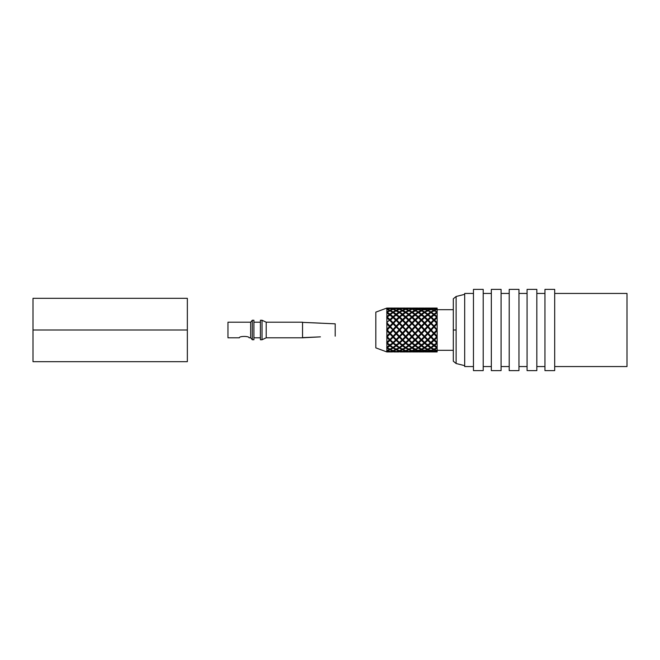 <?xml version="1.0" encoding="UTF-8"?>
<svg xmlns="http://www.w3.org/2000/svg" width="660" height="660" viewBox="0 0 660 660"><rect width="100%" height="100%" fill="white"/><g stroke="black" fill="none" stroke-linecap="round" stroke-linejoin="round"><path stroke-width="0.99" d="M392.609 351.937L387.28 351.937L392.609 351.937M398.929 351.937L393.558 351.937L398.929 351.937M405.174 351.937L399.886 351.937L405.174 351.937M436.664 351.937L431.343 351.937L431.104 351.186L431.343 351.937L434.016 351.739L431.343 350.864L431.104 350.147L431.343 350.864L434.016 349.784L431.104 347.143L431.343 347.746L434.016 345.889L434.016 344.421L434.016 345.889L431.343 347.746L434.016 349.288L436.664 347.746L434.016 345.889L436.664 347.746L434.016 349.784L431.343 350.864L434.016 351.574L436.664 350.864L434.016 349.784L436.664 350.864L431.343 351.937L436.664 351.937L434.016 351.739L436.664 351.937L436.887 351.186L436.664 351.937M430.345 351.937L425.065 351.937L424.834 351.186L425.065 351.937L427.713 351.739L425.065 350.864L424.834 350.147L425.065 350.864L427.713 349.784L424.834 347.135L425.065 347.746L427.713 345.889L427.713 344.421L427.713 345.889L425.065 347.746L427.713 349.288L430.345 347.746L427.713 345.889L430.345 347.746L427.713 349.784L425.065 350.864L427.713 351.574L430.345 350.864L427.713 349.784L430.345 350.864L425.065 351.937L430.345 351.937L427.713 351.739L430.345 351.937L430.576 351.186L430.345 351.937M411.46 336.781L411.955 336.303L411.955 337.293L409.324 339.958L410.165 340.783L409.324 339.958L411.955 337.293L414.62 339.958L411.955 342.449L410.165 340.783L411.955 342.449L415.115 339.257L415.115 340.436L412.45 342.895L415.115 340.436L417.78 342.895L415.115 345.122L412.45 342.895L415.115 345.122L418.275 341.987L418.275 343.324L420.898 345.51L418.275 347.424L418.275 348.059L415.618 349.544L418.275 348.059L420.898 349.544L421.129 348.876L420.898 349.544L418.275 350.683L415.618 349.544L420.898 351.664L421.129 350.922L420.898 351.664L418.275 351.928L420.898 351.664L418.275 351.021L415.618 351.664L415.387 350.922L415.618 351.664L418.275 351.928L415.618 351.664L420.898 349.544L418.275 348.059L418.275 347.424L420.898 345.51L421.393 344.421L421.393 345.889L424.066 347.746L424.297 347.135L421.393 349.784L424.066 350.864L424.297 350.147L424.066 350.864L421.393 351.574L424.066 350.864L421.393 349.784L418.762 350.864L424.066 351.937L424.297 351.186L424.066 351.937L418.762 351.937L424.066 351.937L418.762 351.937L418.539 351.186L418.762 351.937L421.393 351.739L418.762 350.864L418.539 350.147L418.762 350.864L421.393 349.784L421.393 349.288L418.522 347.102L421.393 349.288L424.066 347.746L421.393 345.889L418.762 347.746L421.393 345.889L421.393 344.421L420.898 345.51L418.275 343.324L415.618 345.51L415.115 344.421L414.62 345.51L411.955 343.324L411.955 341.987L411.46 342.895L408.837 340.436L406.172 342.895L408.837 345.122L411.46 342.895L408.837 345.122L406.172 342.895L408.837 340.436L411.46 342.895L411.955 341.987L411.955 343.324L410.165 344.834L411.955 343.324L414.62 345.51L411.955 347.424L409.324 345.51L408.837 344.421L408.837 345.889L406.172 347.746L408.837 349.288L411.46 347.746L408.837 345.889L411.46 347.746L408.837 349.784L406.172 350.864L408.837 351.574L411.46 350.864L408.837 349.784L411.46 350.864L406.172 351.937L411.46 351.937L406.172 351.937L410.165 351.887L406.172 350.864L408.837 349.784L406.172 347.746L408.837 345.889L408.837 344.421L409.324 345.51L410.165 344.834L409.324 345.51L411.955 347.424L414.62 345.51L415.115 344.421L415.115 345.889L412.45 347.746L412.203 347.102L415.115 349.288L412.45 347.746L415.115 345.889L415.115 344.421L415.618 345.51L418.275 347.424L415.618 345.51L418.275 343.324L418.275 341.987L417.78 342.895L415.115 340.436L415.115 339.257L414.62 339.958L411.955 337.293L411.955 336.303L411.46 336.781L408.837 333.968L406.172 336.781L408.837 339.471L411.955 336.303L408.837 333.193L408.837 333.968L411.46 336.781L408.837 339.471L406.172 336.781L411.955 330L408.837 327.104L406.172 330L408.837 332.896L411.46 330L408.837 332.896L411.955 336.303L411.427 336.806M417.78 351.937L412.45 351.937L412.219 351.186L412.45 351.937L415.115 351.574L412.327 350.485L415.115 351.574L417.78 350.864L415.115 349.784L412.45 350.864L415.115 349.784L417.78 347.746L415.115 345.889L417.78 347.746L415.115 349.784L417.78 350.864L412.45 351.937L417.78 351.937L415.115 351.739L417.78 351.937L418.011 351.186L417.78 351.937M509.207 370.615L509.207 289.385L509.207 370.615L518.958 370.615L518.958 289.385L509.207 289.385L518.958 289.385L518.958 370.615M527.076 366.556L518.958 366.556L527.076 366.556M527.076 370.615L527.076 289.385L527.076 370.615L536.827 370.615L536.827 289.385L527.076 289.385L536.827 289.385L536.827 370.615M544.954 366.556L536.827 366.556L544.954 366.556M544.954 370.615L544.954 289.385L544.954 370.615L554.697 370.615L554.697 289.385L544.954 289.385L554.697 289.385L554.697 370.615M627 366.556L627 293.444L627 366.556L554.697 366.556L627 366.556M509.207 366.556L501.08 366.556L509.207 366.556M501.08 289.385L501.08 370.615L501.08 289.385L491.337 289.385L491.337 370.615L491.337 289.385L501.08 289.385M491.337 366.556L483.211 366.556L491.337 366.556M483.211 289.385L483.211 370.615L483.211 289.385L473.459 289.385L473.459 370.615L473.459 289.385L483.211 289.385M473.459 366.556L464.689 366.556L473.459 366.556M464.689 293.444L464.689 366.556L464.689 293.444L473.459 293.444M456.118 330L456.118 296.488L456.118 363.512L456.118 296.488L456.118 363.512L456.118 330L453.313 330L453.313 298.765L453.313 330L456.118 330M453.313 330L453.313 361.234L453.313 330M408.837 308.261L411.46 308.063L406.172 309.136L408.837 310.216L411.46 309.136L408.837 308.426L411.46 309.136L406.172 312.254L408.837 314.111L411.46 312.254L408.837 310.712L411.46 312.254L408.837 314.111L408.837 315.579L408.837 314.111L406.172 312.254L408.837 310.712L408.837 310.216L406.172 309.136L408.837 308.261L406.172 308.063L408.837 308.261M408.837 319.564L411.46 317.105L408.837 314.878L406.172 317.105L408.837 319.564L408.837 320.743L411.955 317.551L408.837 320.743L408.837 319.564L406.172 317.105L408.837 314.878L411.46 317.105L408.837 319.564M412.475 336.806L415.115 339.471L411.955 336.303L415.115 333.193L411.955 336.262L414.62 333.432L411.955 330.545L409.208 333.366L412.475 336.806L409.324 333.432L411.955 330.545L411.955 329.455L409.324 326.568L408.837 326.807L408.837 326.032L411.46 323.218L408.837 320.529L406.172 323.218L411.46 330L408.837 326.807L411.955 323.697L411.46 323.218L408.837 326.032L406.197 323.194L405.669 323.697L408.837 320.529L411.46 323.218M411.46 351.937L410.165 351.887L411.46 351.937L411.691 351.186L411.46 351.937M411.955 318.013L411.46 317.105L411.955 318.013L411.955 316.676L409.324 314.49L411.955 312.576L409.324 314.49L411.955 316.676L414.62 314.49L411.955 312.576L411.955 311.941L409.324 310.456L409.084 311.165L409.324 310.456L411.955 309.317L409.324 310.456L411.955 311.941L414.62 310.456L411.955 308.979L409.208 308.731L411.955 308.072L409.324 308.335L411.955 308.979L414.62 308.335L411.955 308.072L414.62 308.335L411.955 308.979L414.62 310.456L411.955 311.941L411.955 312.576L414.62 314.49L411.955 316.676L411.955 318.013M411.708 312.898L411.46 312.254L411.708 312.898M411.691 308.814L411.46 308.063L411.691 308.814M411.708 347.102L411.46 347.746L411.708 347.102M408.837 339.257L408.837 340.436L408.837 339.257M409.324 351.664L410.165 351.499L409.324 351.664M411.955 351.928L414.62 351.664L411.955 351.021L410.165 351.499L411.955 350.683L409.324 349.544L409.084 348.835L409.324 349.544L411.955 350.683L414.62 349.544L411.955 348.059L409.324 349.544L411.955 348.059L411.955 347.424L411.955 348.059L414.62 349.544L411.955 350.683L414.62 351.664L411.955 351.928M411.955 330L408.837 333.193L406.172 330L408.837 326.807L414.62 333.432L415.115 333.193L411.955 330L415.115 326.807L411.955 323.697L408.837 326.807L411.955 323.738L409.324 326.568L411.955 329.455L414.62 326.568L411.955 330L415.115 333.193L411.955 336.303L412.45 336.781L415.115 333.968L415.115 332.896L411.955 330L415.115 326.807L409.324 320.042L411.955 322.707L414.62 320.042L411.955 317.551L415.115 320.743L414.62 320.042L411.955 322.707L411.955 323.738L415.115 326.807L411.955 330M411.427 323.194L411.955 323.697L412.475 323.194L411.955 323.697L415.115 326.807L415.115 326.032L412.45 323.218L411.955 323.697L412.475 323.194M415.115 315.579L414.62 314.49L415.115 315.579L415.115 314.111L412.45 312.254L412.203 312.898L415.115 310.712L412.45 312.254L415.115 314.111L417.78 312.254L415.115 310.216L412.45 309.136L415.115 308.426L412.45 309.136L415.115 310.216L417.78 309.136L412.45 308.063L412.219 308.814L412.45 308.063L417.78 308.063L415.115 308.261L417.78 309.136L415.115 310.216L417.78 312.254L415.115 314.111L415.115 315.579M414.868 311.165L414.62 310.456L414.868 311.165M414.851 309.078L414.62 308.335L414.851 309.078M414.851 350.922L414.62 351.664L414.851 350.922M414.868 348.835L414.62 349.544L414.868 348.835M415.115 320.743L415.115 319.564L412.45 317.105L412.203 317.575L415.115 314.878L412.45 317.105L415.115 319.564L417.78 317.105L415.115 314.878L417.78 317.105L415.115 319.564L415.115 320.743L418.275 317.551L415.115 320.743M412.327 342.655L411.955 341.987L412.327 342.655M417.78 336.781L418.275 336.303L415.115 333.193L415.115 333.968L417.755 336.806L418.275 336.303L415.115 339.471L417.78 336.781L415.115 333.968L412.45 336.781M415.115 332.896L417.78 330L415.115 327.104L412.45 330L415.115 333.193L418.275 330L415.115 332.896M412.45 323.218L415.115 320.529L412.45 323.218L415.115 326.032L417.78 323.218L415.115 320.529L417.78 323.218L415.115 326.032L415.115 327.104L417.78 330L415.115 326.807L418.275 323.697L417.78 323.218M418.275 318.013L417.78 317.105L418.275 318.013L418.275 316.676L415.618 314.49L418.275 312.576L415.618 314.49L418.275 316.676L420.898 314.49L418.275 312.576L418.275 311.941L415.618 310.456L415.371 311.165L415.618 310.456L418.275 309.317L415.618 310.456L418.275 311.941L420.898 310.456L415.618 308.335L415.387 309.078L415.618 308.335L418.275 308.072L415.618 308.335L418.275 308.979L420.898 308.335L418.275 308.072L420.898 308.335L418.275 308.979L420.898 310.456L418.275 311.941L418.275 312.576L420.898 314.49L418.275 316.676L418.275 318.013M418.027 312.898L417.78 312.254L418.027 312.898M418.011 309.853L417.78 309.136L418.011 309.853M418.011 308.814L417.78 308.063L418.011 308.814M418.011 350.147L417.78 350.864L418.011 350.147M418.027 347.102L417.78 347.746L418.027 347.102M415.618 349.544L415.371 348.835L415.618 349.544M419.166 337.194L421.393 339.471L418.275 336.303L421.393 333.193L418.275 336.262L420.898 333.432L418.275 330.545L415.618 333.432L418.275 330L415.115 333.193L419.166 337.169L415.115 333.193L420.898 339.958L421.393 339.257L418.275 342.449L420.898 339.958L418.275 337.293L415.618 339.958L418.275 342.449L415.115 339.257L415.618 339.958L418.275 337.293L418.275 336.303L417.755 336.806M415.115 326.807L418.275 330L415.618 326.568L415.115 326.807L418.275 323.697L415.115 326.807M418.275 329.455L420.898 326.568L418.275 323.738L415.618 326.568L418.275 329.455L418.275 330.545L420.898 333.432L421.393 333.193L418.275 330L421.393 326.807L420.898 326.568L418.275 329.455M417.755 323.194L418.275 323.697L418.275 322.707L415.618 320.042L418.275 322.707L420.898 320.042L418.275 317.551L421.393 320.743L420.898 320.042L418.275 322.707L418.275 323.738L421.393 326.807L418.275 323.697L419.166 322.831L418.275 323.697L421.393 326.807L418.275 330L421.393 333.193L418.275 336.303L418.762 336.781L421.393 333.968L421.393 332.896L418.275 330L421.393 327.104L421.393 326.032L418.762 323.218L418.275 323.697L421.393 320.529L419.166 322.806M421.393 315.579L420.898 314.49L421.393 315.579L421.393 314.111L418.762 312.254L418.522 312.898L421.393 310.712L418.762 312.254L421.393 314.111L424.066 312.254L418.762 309.136L418.539 309.853L418.762 309.136L421.393 308.426L418.762 309.136L421.393 310.216L424.066 309.136L418.762 308.063L418.539 308.814L418.762 308.063L424.066 308.063L421.393 308.261L424.066 309.136L421.393 310.216L424.066 312.254L421.393 314.111L421.393 315.579M421.129 311.124L420.898 310.456L421.129 311.124M421.129 309.078L420.898 308.335L421.129 309.078M421.393 320.743L421.393 319.564L418.762 317.105L418.522 317.575L421.393 314.878L418.762 317.105L421.393 319.564L424.066 317.105L421.393 314.878L424.066 317.105L421.393 319.564L421.393 320.743L424.57 317.551L421.393 320.743M421.393 345.122L418.275 341.987L421.393 345.122L424.066 342.895L421.393 340.436L418.762 342.895L421.393 340.436L421.393 339.257L421.393 340.436L424.066 342.895L421.393 345.122M424.066 336.781L424.57 336.303L421.393 333.193L421.393 333.968L424.034 336.806L424.57 336.303L421.393 339.471L424.066 336.781L421.393 333.968L418.762 336.781M421.393 332.896L424.066 330L421.393 327.104L418.762 330L421.393 333.193L424.57 330L421.393 332.896M418.762 323.218L421.393 326.032L424.066 323.218L421.393 320.529L424.066 323.218L421.393 326.032L421.393 327.104L424.066 330L421.393 326.807L424.57 323.697L424.066 323.218M424.57 318.013L424.066 317.105L424.57 318.013L424.57 316.676L421.897 314.49L424.57 312.576L421.897 314.49L424.57 316.676L427.226 314.49L424.57 312.576L424.57 311.941L421.897 310.456L421.666 311.124L421.897 310.456L424.57 309.317L421.897 310.456L424.57 311.941L427.226 310.456L421.897 308.335L421.666 309.078L421.897 308.335L424.57 308.072L421.897 308.335L424.57 308.979L427.226 308.335L424.57 308.072L427.226 308.335L424.57 308.979L427.226 310.456L424.57 311.941L424.57 312.576L427.226 314.49L424.57 316.676L424.57 318.013M424.297 312.865L424.066 312.254L424.297 312.865M424.297 309.853L424.066 309.136L424.297 309.853M424.297 308.814L424.066 308.063L424.297 308.814M424.57 341.987L424.066 342.895L424.57 341.987L424.57 343.324L421.897 345.51L421.393 344.421L421.897 345.51L424.57 347.424L421.897 345.51L424.57 343.324L424.57 341.987M424.57 351.928L421.897 351.664L421.666 350.922L421.897 351.664L424.57 351.021L421.666 348.876L421.897 349.544L424.57 348.059L424.57 347.424L427.226 345.51L424.57 343.324L427.226 345.51L424.57 347.424L424.57 348.059L421.897 349.544L424.57 350.683L427.226 349.544L424.57 348.059L427.226 349.544L421.897 351.664L427.226 351.664L424.57 351.021L427.226 351.664L424.57 351.928M425.098 336.806L427.713 339.471L424.57 336.303L427.713 333.193L424.57 336.262L427.226 333.432L424.57 330.545L421.897 333.432L424.57 330L421.393 333.193L425.098 336.806L421.393 333.193L427.226 339.958L427.713 339.257L424.57 342.449L421.393 339.257L424.57 342.449L427.226 339.958L424.57 337.293L421.897 339.958L424.57 337.293L424.57 336.303L424.034 336.806M421.393 326.807L424.57 330L421.897 326.568L421.393 326.807L424.57 323.697L421.393 326.807M424.57 329.455L427.226 326.568L424.57 323.738L421.897 326.568L424.57 329.455L424.57 330.545L427.226 333.432L427.713 333.193L424.57 330L427.713 326.807L427.226 326.568L424.57 329.455M424.034 323.194L424.57 323.697L424.57 322.707L421.897 320.042L424.57 322.707L427.226 320.042L424.57 317.551L427.713 320.743L427.226 320.042L424.57 322.707L424.57 323.738L427.713 326.807L424.57 323.697L425.098 323.194L424.57 323.697L427.713 326.807L424.57 330L427.713 333.193L424.57 336.303L425.065 336.781L427.713 333.968L425.065 336.781M427.581 315.298L427.226 314.49L427.581 315.298M427.449 311.124L427.226 310.456L427.449 311.124M427.449 309.078L427.226 308.335L427.449 309.078M427.449 350.922L427.226 351.664L427.449 350.922M427.449 348.876L427.226 349.544L427.449 348.876M427.581 344.701L427.226 345.51L427.581 344.701M427.713 320.743L427.713 319.564L425.065 317.105L424.817 317.575L427.713 314.878L425.065 317.105L427.713 319.564L430.345 317.105L427.713 314.878L430.345 317.105L427.713 319.564L427.713 320.743L430.84 317.551L427.713 320.743M427.713 315.579L427.713 314.111L425.065 312.254L427.713 310.712L425.065 312.254L427.713 314.111L430.345 312.254L427.713 310.216L425.065 309.136L424.834 309.853L425.065 309.136L427.713 308.426L425.065 309.136L427.713 310.216L430.345 309.136L425.065 308.063L424.834 308.814L425.065 308.063L430.345 308.063L427.713 308.261L430.345 309.136L427.713 310.216L430.345 312.254L427.713 314.111L427.713 315.579M425.065 342.895L427.713 345.122L425.065 342.895L427.713 340.436L425.065 342.895M427.713 345.122L430.345 342.895L427.713 340.436L427.713 339.257L427.713 340.436L430.345 342.895L427.713 345.122M430.345 336.781L430.84 336.303L427.713 333.193L427.713 333.968L430.32 336.806L430.84 336.303L427.713 339.471L430.345 336.781L427.713 333.968L427.713 332.896L424.57 330L427.713 327.104L427.713 326.032L425.065 323.218L424.57 323.697L425.098 323.194M427.713 332.896L430.345 330L427.713 327.104L425.065 330L427.713 333.193L430.84 330L427.713 332.896M425.065 323.218L427.713 320.529L425.065 323.218L427.713 326.032L430.345 323.218L427.713 320.529L430.345 323.218L427.713 326.032L427.713 327.104L430.345 330L427.713 326.807L430.84 323.697L430.345 323.218M430.708 317.782L430.345 317.105L430.708 317.782M430.576 312.856L430.345 312.254L430.576 312.856M430.576 309.853L430.345 309.136L430.576 309.853M430.576 308.814L430.345 308.063L430.576 308.814M430.576 350.147L430.345 350.864L430.576 350.147M430.576 347.143L430.345 347.746L430.576 347.143M430.708 342.218L430.345 342.895L430.708 342.218M430.84 318.013L430.84 316.676L428.2 314.49L427.845 315.298L430.84 312.576L428.2 314.49L430.84 316.676L433.513 314.49L430.84 312.576L430.84 311.941L428.2 310.456L427.977 311.124L428.2 310.456L430.84 309.317L428.2 310.456L430.84 311.941L433.513 310.456L430.84 308.979L428.2 308.335L427.977 309.078L428.2 308.335L430.84 308.072L428.2 308.335L430.84 308.979L433.513 308.335L430.84 308.072L433.513 308.335L430.84 308.979L433.513 310.456L430.84 311.941L430.84 312.576L433.513 314.49L430.84 316.676L430.84 318.013M430.84 351.928L428.2 351.664L427.977 350.922L428.2 351.664L430.84 351.021L427.977 348.876L428.2 349.544L430.84 348.059L430.84 347.424L427.845 344.701L428.2 345.51L430.84 343.324L430.84 341.987L430.84 343.324L428.2 345.51L430.84 347.424L433.513 345.51L430.84 343.324L433.513 345.51L430.84 347.424L430.84 348.059L428.2 349.544L430.84 350.683L433.513 349.544L430.84 348.059L433.513 349.544L428.2 351.664L433.513 351.664L430.84 351.021L433.513 351.664L430.84 351.928M428.2 339.958L430.84 342.449L428.2 339.958L430.84 337.293L428.2 339.958M431.368 336.806L434.016 339.471L430.84 336.303L434.016 333.193L430.84 336.262L433.513 333.432L430.84 330.545L428.2 333.432L431.368 336.806L427.713 333.193L433.513 339.958L434.016 339.257L430.84 342.449L433.513 339.958L430.84 337.293L430.84 336.303L430.32 336.806M436.664 336.781L437.151 336.303L434.016 333.193L434.016 333.968L436.631 336.806L437.151 336.303L434.016 339.471L436.664 336.781L431.343 330L427.713 333.193L428.2 333.432L430.84 330.545L430.84 329.455L428.2 326.568L427.713 326.807L430.84 330.545L433.513 333.432L434.016 333.193L430.84 330L434.016 326.807L430.84 323.697L427.713 326.807L430.84 323.738L428.2 326.568L430.84 329.455L433.513 326.568L430.84 330L434.016 333.193L430.84 336.303L431.343 336.781L434.016 333.968L431.343 336.781M430.32 323.194L430.84 323.697L430.84 322.707L428.2 320.042L430.84 322.707L433.513 320.042L430.84 317.551L434.016 320.743L433.513 320.042L430.84 322.707L430.84 323.738L434.016 326.807L430.84 323.697L431.368 323.194L430.84 323.697L434.016 326.807L430.84 330L434.016 332.896L436.664 330L434.016 327.104L431.343 330L434.016 327.104L434.016 326.032L431.343 323.218L430.84 323.697L431.368 323.194M433.876 315.298L433.513 314.49L433.876 315.298M433.744 311.124L433.513 310.456L433.744 311.124M433.744 309.078L433.513 308.335L433.744 309.078M433.744 350.922L433.513 351.664L433.744 350.922M433.744 348.876L433.513 349.544L433.744 348.876M433.876 344.701L433.513 345.51L433.876 344.701M434.016 320.743L434.016 319.564L431.343 317.105L430.98 317.782L434.016 314.878L431.343 317.105L434.016 319.564L436.664 317.105L434.016 314.878L436.664 317.105L434.016 319.564L434.016 320.743L437.151 317.551L434.016 320.743M434.016 315.579L434.016 314.111L431.343 312.254L434.016 310.712L431.343 312.254L434.016 314.111L436.664 312.254L434.016 310.216L431.343 309.136L431.104 309.853L431.343 309.136L434.016 308.426L431.343 309.136L434.016 310.216L436.664 309.136L431.343 308.063L431.104 308.814L431.343 308.063L436.664 308.063L434.016 308.261L436.664 309.136L434.016 310.216L436.664 312.254L434.016 314.111L434.016 315.579M434.016 345.122L430.98 342.218L431.343 342.895L434.016 340.436L434.016 339.257L434.016 340.436L431.343 342.895L434.016 345.122L436.664 342.895L434.016 340.436L436.664 342.895L434.016 345.122M431.343 323.218L434.016 320.529L431.343 323.218L434.016 326.032L436.664 323.218L434.016 320.529L436.664 323.218L434.016 326.032L434.016 327.104L436.664 330L434.016 333.193L437.151 330L434.016 326.807L437.151 323.697L436.664 323.218M437.019 317.782L436.664 317.105L437.019 317.782M436.887 312.856L436.664 312.254L436.887 312.856M436.887 309.853L436.664 309.136L436.887 309.853M436.887 308.814L436.664 308.063L436.887 308.814M436.887 350.147L436.664 350.864L436.887 350.147M436.887 347.143L436.664 347.746L436.887 347.143M437.019 342.218L436.664 342.895L437.019 342.218M437.151 318.013L437.151 316.676L434.511 314.49L434.148 315.298L434.511 314.49L437.151 316.676L437.151 312.576L434.511 314.49L437.151 312.576L437.151 311.941L434.511 310.456L434.28 311.124L434.511 310.456L437.151 311.941L437.151 309.317L434.511 310.456L437.151 309.317L437.151 318.013M437.151 308.979L434.511 308.335L434.28 309.078L434.511 308.335L437.151 308.979L437.151 308.072L434.511 308.335L437.151 308.072L437.151 309.317M437.151 351.928L434.511 351.664L434.28 350.922L434.511 351.664L437.151 351.928L437.151 351.021L434.511 351.664L437.151 351.021L437.151 351.928M437.151 350.683L434.511 349.544L434.28 348.876L434.511 349.544L437.151 350.683L437.151 348.059L434.511 349.544L437.151 348.059L437.151 351.021M437.151 347.424L434.148 344.701L437.151 347.424L437.151 343.324L434.511 345.51L437.151 343.324L437.151 341.987L437.151 348.059M436.631 323.194L437.151 323.738L434.016 326.807L437.151 323.738L437.151 329.455L437.151 323.738L434.511 326.568L437.151 330L434.511 326.568L434.016 326.807L437.151 330L434.016 333.193L434.511 333.432L437.151 330.545L437.151 336.262L437.151 330.545L434.511 333.432L437.151 336.303L434.016 333.193L437.151 336.303L437.151 342.449L434.016 339.257L437.151 342.449L437.151 337.293L434.511 339.958L437.151 337.293L437.151 336.303L436.631 336.806M437.151 323.697L437.151 322.707L434.511 320.042L437.151 322.707L437.151 317.551L437.151 323.697M437.151 309.688L453.313 309.688L437.151 309.688M405.925 312.898L406.172 312.254L405.925 312.898M405.669 318.013L406.172 317.105L405.669 318.013L405.669 316.676L408.342 314.49L408.837 315.579L408.342 314.49L405.669 312.576L408.342 314.49L405.669 316.676L405.669 318.013M406.172 323.218L405.669 323.697L408.837 326.807L405.669 330L408.837 333.193L405.669 336.303L406.172 336.781M405.669 341.987L406.172 342.895L405.669 341.987L405.669 343.324L408.342 345.51L408.837 344.421L408.342 345.51L405.669 343.324L403.004 345.51L405.669 347.424L408.342 345.51L405.669 347.424L405.669 348.059L408.342 349.544L408.581 348.835L408.342 349.544L405.669 348.059L403.004 349.544L405.669 350.683L408.342 349.544L405.669 350.683L408.342 351.664L405.669 351.928L408.342 351.664L405.669 351.021L403.004 351.664L405.669 351.928L403.004 351.664L405.669 351.021L403.004 349.544L405.669 348.059L405.669 347.424L403.004 345.51L405.669 343.324L405.669 341.987M405.925 347.102L406.172 347.746L405.925 347.102M405.669 308.072L408.457 308.731L405.669 308.072L403.004 308.335L405.669 308.979L408.342 308.335L405.669 309.317L408.342 310.456L408.581 311.165L408.342 310.456L405.669 309.317L403.004 310.456L405.669 311.941L408.342 310.456L405.669 311.941L405.669 312.576L403.004 314.49L405.669 316.676L403.004 314.49L405.669 312.576L405.669 311.941L403.004 310.456L405.669 308.979L403.004 308.335L405.669 308.072M405.141 323.194L402.509 320.529L405.669 323.697L402.509 326.807L405.669 323.738L403.004 326.568L405.669 329.455L408.342 326.568L405.141 323.194L408.837 326.807L403.004 320.042L402.509 320.743L405.669 317.551L408.837 320.743L405.669 317.551L403.004 320.042L405.669 322.707L408.342 320.042L405.669 322.707L405.669 323.697L406.197 323.194M408.342 326.568L405.669 330L408.837 326.807L408.342 326.568M405.669 330.545L408.342 333.432L408.837 333.193L405.669 330L403.004 333.432L405.669 336.262L408.342 333.432L405.669 330.545L405.669 329.455L403.004 326.568L402.509 326.807L405.669 330L402.509 333.193L403.004 333.432L405.669 330.545M408.342 333.432L405.669 336.303L408.342 333.432M405.669 337.293L408.342 339.958L408.581 339.595L408.342 339.958L405.669 337.293L403.004 339.958L405.669 342.449L408.342 339.958L405.669 342.449L403.004 339.958L405.669 337.293L405.669 336.303L405.669 337.293M406.197 336.806L402.509 333.193L405.669 336.303L405.141 336.806L405.669 336.303L402.509 333.193L405.669 330L402.509 326.807L405.669 323.697L405.174 323.218L402.509 326.032L405.174 323.218M402.757 311.165L403.004 310.456L402.757 311.165M402.509 315.579L403.004 314.49L402.509 315.579L402.509 314.111L405.174 312.254L405.421 312.898L402.509 310.712L405.174 312.254L402.509 314.111L402.509 315.579M402.509 339.257L403.004 339.958L402.509 339.257L402.509 340.436L405.174 342.895L405.421 342.424L405.174 342.895L402.509 340.436L399.886 342.895L402.509 345.122L405.174 342.895L402.509 345.122L399.886 342.895L402.509 340.436L402.509 339.257M402.509 344.421L403.004 345.51L402.509 344.421L402.509 345.889L405.174 347.746L405.421 347.102L405.174 347.746L402.509 345.889L399.886 347.746L402.509 349.288L405.174 347.746L402.509 349.288L402.509 349.784L405.174 350.864L402.509 349.784L399.886 350.864L402.509 351.574L405.174 350.864L399.886 351.937L402.509 351.739L399.886 350.864L402.509 349.784L399.886 347.746L402.509 345.889L402.509 344.421M402.757 348.835L403.004 349.544L402.757 348.835M405.174 308.063L399.886 308.063L405.174 309.136L402.509 308.426L399.886 309.136L402.509 310.216L405.174 309.136L402.509 310.216L399.886 312.254L402.509 314.111L399.886 312.254L402.509 310.712L402.509 310.216L399.886 309.136L402.509 308.261L399.886 308.063M402.509 314.878L405.421 317.575L402.509 314.878L399.886 317.105L402.509 319.564L405.174 317.105L402.509 319.564L402.509 320.743L402.509 319.564L399.886 317.105L402.509 314.878M399.886 323.218L399.391 323.697L402.509 326.807L402.509 326.032L399.911 323.194L399.391 323.697L402.509 320.529L399.886 323.218L402.509 326.032L402.509 327.104L405.669 330L402.509 327.104L399.886 330L402.509 332.896L405.174 330L402.509 332.896L402.509 333.968L405.174 336.781L405.669 336.303L405.174 336.781L402.509 333.968L399.886 336.781L402.509 339.471L405.141 336.806M405.174 336.781L402.509 339.471L399.886 336.781L402.509 333.968L402.509 332.896L399.886 330L402.509 326.807L399.391 330L402.509 333.193L399.391 336.303L399.886 336.781M399.638 312.898L399.886 312.254L399.638 312.898M399.391 318.013L399.886 317.105L399.391 318.013L399.391 316.676L402.014 314.49L402.262 315.051L401.173 313.846L402.014 314.49L399.391 316.676L399.391 318.013M399.391 341.987L399.886 342.895L399.391 341.987L399.391 343.324L402.014 345.51L402.262 344.949L402.014 345.51L399.391 343.324L396.726 345.51L399.391 347.424L402.014 345.51L399.391 347.424L399.391 348.059L402.014 349.544L402.262 348.835L402.014 349.544L399.391 348.059L396.726 349.544L399.391 350.683L402.014 349.544L399.391 351.021L402.138 351.268L399.391 351.021L396.726 351.664L402.014 351.664L396.726 351.664L399.391 351.021L396.726 349.544L399.391 348.059L399.391 347.424L396.726 345.51L399.391 343.324L399.391 341.987M399.638 347.102L399.886 347.746L399.638 347.102M399.391 308.072L402.138 308.731L399.391 308.072L396.726 308.335L399.391 308.979L402.014 308.335L399.391 309.317L402.014 310.456L402.262 311.165L402.014 310.456L399.391 309.317L396.726 310.456L399.391 311.941L402.014 310.456L399.391 311.941L399.391 312.576L401.173 313.846L399.391 312.576L396.726 314.49L399.391 316.676L396.726 314.49L399.391 312.576L399.391 311.941L396.726 310.456L399.391 308.979L396.726 308.335L399.391 308.072M398.863 323.194L396.223 320.529L399.391 323.697L396.223 326.807L399.391 323.738L396.726 326.568L399.391 329.455L402.014 326.568L398.863 323.194L402.509 326.807L396.726 320.042L396.223 320.743L399.391 317.551L402.509 320.743L399.391 317.551L396.726 320.042L399.391 322.707L402.014 320.042L399.391 322.707L399.391 323.697L399.911 323.194M402.014 326.568L399.391 330L402.509 326.807L402.014 326.568M399.391 330.545L402.014 333.432L402.509 333.193L399.391 330L396.726 333.432L399.391 336.262L402.014 333.432L399.391 330.545L399.391 329.455L396.726 326.568L396.223 326.807L399.391 330L396.223 333.193L396.726 333.432L399.391 330.545M402.014 333.432L399.391 336.303L402.014 333.432M399.391 337.293L402.014 339.958L402.262 339.595L402.014 339.958L399.391 337.293L396.726 339.958L399.391 342.449L402.014 339.958L399.391 342.449L396.726 339.958L399.391 337.293L399.391 336.303L399.391 337.293M399.911 336.806L396.223 333.193L399.391 336.303L398.863 336.806L399.391 336.303L396.223 333.193L399.391 330L396.223 326.807L399.391 323.697L398.896 323.218L396.223 326.032L398.896 323.218M396.478 311.165L396.726 310.456L396.478 311.165M396.223 315.579L396.726 314.49L396.223 315.579L396.223 314.111L398.896 312.254L399.143 312.898L396.223 310.712L398.896 312.254L396.223 314.111L396.223 315.579M396.223 339.257L396.726 339.958L396.223 339.257L396.223 340.436L398.896 342.895L399.143 342.424L398.896 342.895L396.223 340.436L393.558 342.895L396.223 345.122L398.896 342.895L396.223 345.122L393.558 342.895L396.223 340.436L396.223 339.257M396.223 344.421L396.726 345.51L396.223 344.421L396.223 345.889L398.896 347.746L399.143 347.102L398.896 347.746L396.223 345.889L393.558 347.746L396.223 349.288L398.896 347.746L396.223 349.288L396.223 349.784L398.896 350.864L396.223 349.784L393.558 350.864L396.223 351.574L398.896 350.864L396.223 351.574L398.896 351.937L393.558 351.937L396.223 351.739L393.558 350.864L396.223 349.784L393.558 347.746L396.223 345.889L396.223 344.421M396.478 348.835L396.726 349.544L396.478 348.835M398.896 308.063L393.558 308.063L398.896 309.136L396.223 308.426L393.558 309.136L396.223 310.216L398.896 309.136L396.223 310.216L393.558 312.254L396.223 314.111L393.558 312.254L396.223 310.712L396.223 310.216L393.558 309.136L396.223 308.261L393.558 308.063M396.223 314.878L399.143 317.575L396.223 314.878L393.558 317.105L396.223 319.564L398.896 317.105L396.223 319.564L396.223 320.743L396.223 319.564L393.558 317.105L396.223 314.878M393.558 323.218L393.071 323.697L396.223 326.807L396.223 326.032L393.591 323.194L393.071 323.697L396.223 320.529L393.558 323.218L396.223 326.032L396.223 327.104L399.391 330L396.223 327.104L393.558 330L396.223 332.896L398.896 330L396.223 332.896L396.223 333.968L398.896 336.781L399.391 336.303L398.896 336.781L396.223 333.968L393.558 336.781L396.223 339.471L398.863 336.806M398.896 336.781L396.223 339.471L393.558 336.781L396.223 333.968L396.223 332.896L393.558 330L396.223 326.807L393.071 330L396.223 333.193L393.071 336.303L393.558 336.781M393.319 312.898L393.558 312.254L393.319 312.898M393.071 318.013L393.558 317.105L393.071 318.013L393.071 316.676L395.728 314.49L395.975 315.051L393.071 312.576L395.728 314.49L393.071 316.676L393.071 318.013M393.071 341.987L393.558 342.895L393.071 341.987L393.071 343.324L395.728 345.51L395.975 344.949L395.728 345.51L393.071 343.324L390.439 345.51L393.071 347.424L395.728 345.51L393.071 347.424L393.071 348.059L395.728 349.544L395.975 348.835L395.728 349.544L393.071 348.059L390.439 349.544L393.071 350.683L395.728 349.544L393.071 350.683L395.728 351.664L393.071 351.021L390.439 351.664L395.728 351.664L390.439 351.664L393.071 351.021L390.439 349.544L393.071 348.059L393.071 347.424L390.439 345.51L393.071 343.324L393.071 341.987M393.319 347.102L393.558 347.746L393.319 347.102M393.071 308.072L395.843 308.731L393.071 308.072L390.439 308.335L393.071 308.979L395.728 308.335L393.071 309.317L395.728 310.456L395.975 311.165L395.728 310.456L393.071 309.317L390.439 310.456L393.071 311.941L395.728 310.456L393.071 311.941L393.071 312.576L390.439 314.49L393.071 316.676L390.439 314.49L393.071 312.576L393.071 311.941L390.439 310.456L393.071 308.979L390.439 308.335L393.071 308.072M392.18 322.806L393.071 323.697L389.945 326.807L393.071 323.738L390.439 326.568L393.071 329.455L395.728 326.568L389.945 320.529L396.223 326.807L390.439 320.042L389.945 320.743L393.071 317.551L396.223 320.743L393.071 317.551L390.439 320.042L393.071 322.707L395.728 320.042L393.071 322.707L393.071 323.697L393.591 323.194M395.728 326.568L393.071 330L396.223 326.807L395.728 326.568M393.071 330.545L395.728 333.432L396.223 333.193L393.071 330L390.439 333.432L393.071 336.262L395.728 333.432L393.071 330.545L393.071 329.455L390.439 326.568L389.945 326.807L393.071 330L389.945 333.193L390.439 333.432L393.071 330.545M395.728 333.432L393.071 336.303L395.728 333.432M393.071 337.293L395.728 339.958L395.975 339.595L395.728 339.958L393.071 337.293L390.439 339.958L393.071 342.449L395.728 339.958L393.071 342.449L390.439 339.958L393.071 337.293L393.071 336.303L393.071 337.293M393.591 336.806L389.945 333.193L393.071 336.303L392.18 337.169L393.071 336.303L389.945 333.193L393.071 330L389.945 326.807L393.071 323.697L392.576 323.218L392.18 323.647L392.576 323.218M390.192 311.165L390.439 310.456L390.192 311.165M389.945 315.579L390.439 314.49L389.945 315.579L389.945 314.111L392.576 312.254L392.824 312.898L392.18 311.998L392.576 312.254L389.945 314.111L389.945 315.579M389.945 339.257L390.439 339.958L389.945 339.257L389.945 340.436L392.576 342.895L392.824 342.424L392.576 342.895L389.945 340.436L387.28 342.895L389.945 345.122L392.576 342.895L389.945 345.122L387.28 342.895L389.945 340.436L389.945 339.257M389.945 344.421L390.439 345.51L389.945 344.421L389.945 345.889L392.576 347.746L392.824 347.102L392.576 347.746L389.945 345.889L387.28 347.746L389.945 349.288L392.576 347.746L389.945 349.288L389.945 349.784L392.576 350.864L389.945 349.784L387.28 350.864L389.945 351.574L392.576 350.864L389.945 351.574L392.576 351.937L387.28 351.937L389.945 351.739L387.28 350.864L389.945 349.784L387.28 347.746L389.945 345.889L389.945 344.421M390.192 348.835L390.439 349.544L390.192 348.835M392.576 308.063L387.28 308.063L392.18 308.072L389.945 308.426L392.7 309.515L389.945 308.426L387.28 309.136L389.945 310.216L392.576 309.136L389.945 310.216L392.18 311.998L389.945 310.712L387.28 312.254L389.945 314.111L387.28 312.254L389.945 310.712L389.945 310.216L387.28 309.136L389.945 308.261L387.28 308.063M389.945 314.878L392.824 317.575L389.945 314.878L387.28 317.105L389.945 319.564L392.576 317.105L389.945 319.564L389.945 320.743L389.945 319.564L387.28 317.105L389.945 314.878M389.945 326.032L392.18 323.647L389.945 326.032L389.945 327.104L393.071 330L389.945 327.104L387.28 330L389.945 332.896L392.576 330L389.945 332.896L389.945 333.968L392.576 336.781L389.945 333.968L387.28 336.781L389.945 339.471L392.18 337.194L389.945 339.471L387.28 336.781L389.945 333.968L389.945 332.896L387.28 330L389.945 327.104L389.945 326.032L387.28 323.218L389.945 326.032M392.576 336.781L392.18 337.194M387.024 312.898L387.28 312.254L387.024 312.898M386.776 318.013L387.28 317.105L386.776 318.013M386.735 323.656L389.945 326.807L386.735 330.041L389.945 326.807L386.735 323.656M386.776 330L387.28 330L386.776 330M386.735 329.959L389.945 333.193L386.735 336.344L389.945 333.193L386.735 329.959M386.776 336.303L387.28 336.781L386.776 336.303M386.776 341.987L387.28 342.895L386.776 341.987M387.024 347.102L387.28 347.746L387.024 347.102M386.735 308.072L389.45 308.335L386.735 308.113M389.45 308.335L389.573 308.731L386.735 308.987L389.45 308.335M386.735 309.301L389.45 310.456L389.697 311.165L389.45 310.456L386.735 311.965L389.45 310.456L386.735 309.301M386.735 312.551L389.697 315.051L389.45 314.49L386.735 316.709L389.45 314.49L386.735 312.551M386.735 317.518L389.945 320.743L389.45 320.042L386.735 322.748L389.45 320.042L386.735 317.518M386.735 323.697L389.945 326.807L389.45 326.568L386.735 329.497L389.45 326.568L386.735 323.697M386.735 330.503L389.45 333.432L389.945 333.193L386.735 336.303L389.45 333.432L386.735 330.503M386.735 337.252L389.45 339.958L389.697 339.595L386.735 342.482L389.45 339.958L386.735 337.252M386.735 343.291L389.45 345.51L389.697 344.949L386.735 347.449L389.45 345.51L386.735 343.291M386.735 348.034L389.45 349.544L389.697 348.835L389.45 349.544L386.735 350.699L389.45 349.544L386.735 348.034M386.735 351.013L389.573 351.268L386.735 351.928L389.45 351.664L386.735 351.013M386.867 308.072L386.867 351.928L386.867 308.063L375.82 312.13L375.82 347.87L375.82 312.13L386.867 308.063M320.413 336.864L302.544 337.796L266.211 337.796L302.544 337.796L302.544 322.369L335.197 323.829L335.197 336.171L335.197 323.829L302.544 322.369L302.544 337.631L320.331 336.872M260.411 337.796L253.91 337.796L260.411 337.796M253.91 339.751L253.91 320.248L253.91 339.751L252.293 339.751L253.91 339.751M252.293 320.248L252.293 339.751L252.293 320.248L250.668 322.204L252.293 320.248L253.91 320.248M227.964 337.796L227.964 322.204L227.964 337.796L239.341 337.796L227.964 337.796M250.668 337.796L249.092 337.796L250.668 337.796L250.668 322.204L250.668 337.796L252.293 339.751M239.341 337.796C239.052 335.989 249.381 335.989 249.092 337.796C249.381 335.989 239.052 335.989 239.341 337.796M262.036 339.751L262.036 320.248L262.036 339.751L260.411 339.751L262.036 339.751L266.211 337.796L266.211 322.204L266.211 337.796L262.036 339.751M260.411 320.248L260.411 339.751L260.411 320.248L262.036 320.248L266.211 322.204L302.544 322.204M302.544 322.369L320.331 323.128L302.544 322.369M187.349 330L187.349 298.32L187.349 361.68L187.349 330L33 330L33 361.68L33 298.32L33 330L187.349 330L187.349 298.32L187.349 330M33 330L33 361.68L33 330M527.076 293.444L518.958 293.444M544.954 293.444L536.827 293.444M627 293.444L554.697 293.444M509.207 293.444L501.08 293.444M491.337 370.615L501.08 370.615M491.337 293.444L483.211 293.444M473.459 370.615L483.211 370.615M464.689 365.665L456.118 363.512L453.313 361.234M464.689 294.335L456.118 296.488L453.313 298.765M411.46 308.063L406.172 308.063M412.45 308.063L417.78 308.063M418.762 308.063L424.066 308.063M425.065 308.063L430.345 308.063M431.343 308.063L436.664 308.063M437.151 350.311L453.313 350.311M375.82 347.87L386.842 351.928M260.411 322.204L253.91 322.204M250.668 322.204L227.964 322.204M187.349 298.32L33 298.32M187.349 361.68L33 361.68"/></g></svg>
